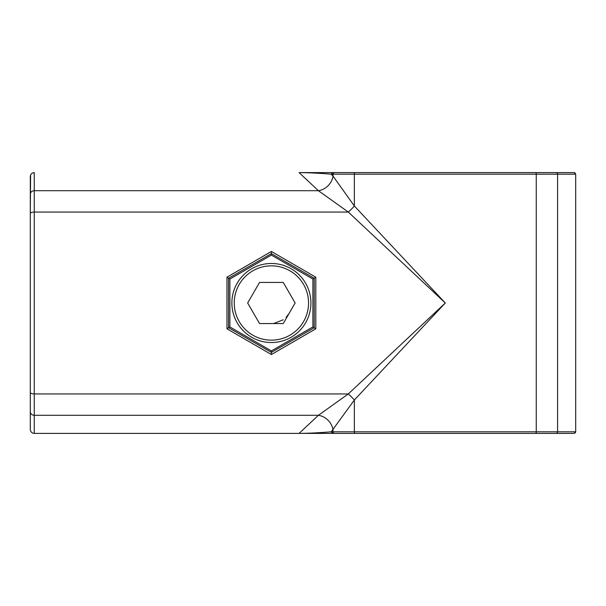 <?xml version="1.0" encoding="UTF-8"?>
<svg xmlns="http://www.w3.org/2000/svg" width="606" height="606" viewBox="0 0 606 606"><rect width="100%" height="100%" fill="white"/><g stroke="black" fill="none" stroke-linecap="round" stroke-linejoin="round"><path stroke-width="0.91" d="M271.397 350.919L229.894 326.96L229.894 279.04L271.397 255.081L271.397 253.626L314.226 278.275L315.809 277.192L271.397 251.46L226.985 277.192L226.962 303L226.985 328.808L271.397 354.54L315.809 328.808L312.901 326.96L271.397 350.919L271.397 354.54M315.809 277.192L315.809 328.808M329.899 433.396L299.099 433.396L332.679 433.396L299.099 433.396L318.408 415.292A15.809 13.635 45 0 1 333.012 429.896L333.012 431.813L331.209 431.813L354.351 400.013L445.304 303L348.291 212.047L318.408 190.708L299.099 172.604L332.679 172.604L331.209 174.187L333.012 174.187L333.012 176.104L331.209 174.187C319.347 173.202 308.643 172.672 299.099 172.604L574.117 172.604L575.7 174.187L575.7 431.813L574.117 433.396L332.679 433.396L331.209 431.813C319.347 432.798 308.643 433.328 299.099 433.396L34.254 433.396C31.853 433.169 30.535 431.851 30.3 429.442L30.3 176.558C30.527 174.157 31.845 172.839 34.254 172.604L34.254 190.708L318.408 190.708A15.809 13.635 -45 0 0 333.012 176.104L354.351 205.987A15.809 4.454 -45 0 1 348.291 212.047L34.254 212.047L34.254 190.708A3.954 3.651 -0 0 0 30.3 194.352M32.747 433.093L34.254 433.396L34.254 415.292L318.408 415.292L348.291 393.953L445.304 303L354.351 205.987L354.351 174.187L557.596 174.187L557.596 431.813L333.012 431.813A1.583 1.462 -90 0 0 334.467 433.396M353.699 433.396L498.223 433.396M392.385 172.604L498.223 172.604M354.957 433.396A1.583 0.606 -90 0 1 354.351 431.813L354.351 400.013A15.809 4.454 45 0 0 348.291 393.953L34.254 393.953L34.254 212.047A3.954 1.515 -0 0 0 30.3 213.562M229.894 326.96L228.568 327.725L271.397 352.374L314.226 327.732L314.226 278.268L312.901 279.04L312.901 326.96M229.894 279.04L228.568 278.275L228.568 327.732L226.985 328.808M271.397 251.46L271.397 253.626L228.568 278.275L226.985 277.192M271.397 255.081L312.901 279.04M544.294 433.396L574.117 433.396M544.294 172.604L574.117 172.604L575.238 173.066M531.636 172.604L536.908 172.604M500.011 433.396L536.908 433.396M390.597 433.396L392.385 433.396M332.133 172.604L346.314 172.604M30.603 175.051L30.3 211.396M30.3 357.707L30.3 355.919M30.3 401.99L30.3 429.442M32.747 172.907L32.05 173.271M31.459 173.763L30.967 174.354M30.603 430.949L30.967 431.646M31.459 432.237L32.05 432.729M575.238 432.934L575.7 431.813L557.596 431.813A1.583 1.462 -90 0 1 556.141 433.396M329.899 172.604L299.099 172.604M271.397 265.845A37.155 37.155 0 0 0 234.242 303A37.155 37.155 0 0 0 271.397 340.155A37.155 37.155 0 0 0 308.552 303A37.155 37.155 0 0 0 271.397 265.845M271.397 263.474A39.526 39.526 0 0 0 231.871 303A39.526 39.526 0 0 0 271.397 342.526A39.526 39.526 0 0 0 310.923 303A39.526 39.526 0 0 0 271.397 263.474M247.665 303L259.535 323.551L283.26 323.551L295.13 303L283.26 282.449L259.535 282.449L247.665 303M288.948 313.681L286.123 317.332M283.237 319.801L274.071 323.377M535.651 172.604A1.583 0.606 90 0 1 536.257 174.187L536.257 431.813A1.583 0.606 -90 0 1 535.651 433.396M556.141 172.604A1.583 1.462 90 0 1 557.596 174.187L575.7 174.187M30.3 411.648A3.954 3.651 -0 0 0 34.254 415.292L34.254 393.953A3.954 1.515 -0 0 1 30.3 392.438M334.467 172.604A1.583 1.462 90 0 0 333.012 174.187L354.351 174.187A1.583 0.606 90 0 1 354.957 172.604"/></g></svg>
